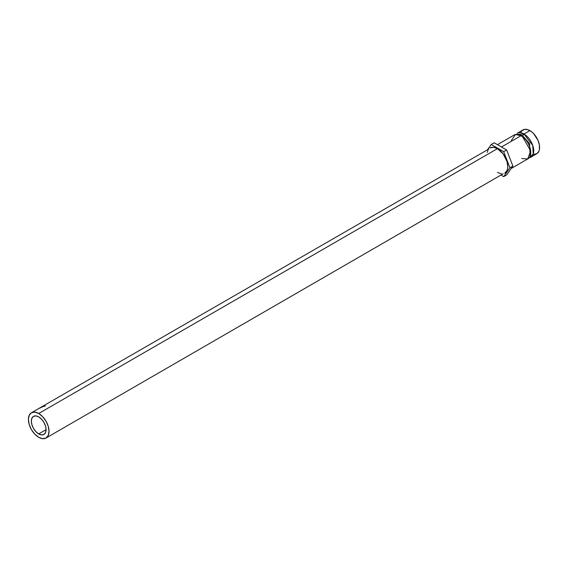 <?xml version="1.0" encoding="UTF-8"?>
<svg xmlns="http://www.w3.org/2000/svg" width="568" height="568" viewBox="0 0 568 568"><rect width="100%" height="100%" fill="white"/><g stroke="black" fill="none" stroke-linecap="round" stroke-linejoin="round"><path stroke-width="0.85" d="M533.593 154.361L536.753 153.743A13.753 7.938 -120 0 0 538.862 142.724A13.753 7.938 -120 0 0 529.873 130.604A13.753 7.938 -120 0 0 523 129.923L517.107 133.331A13.753 7.938 60 0 1 523.98 134.012L532.756 145.472L533.217 154.084L529.227 157.726A13.753 7.938 60 0 0 530.86 157.151A13.753 7.938 60 0 0 532.969 146.132A13.753 7.938 60 0 0 523.98 134.012A2.776 1.605 -60 0 1 522.51 135.631A2.776 1.605 120 0 0 523.98 134.012L529.873 130.604L523.98 134.012L515.794 134.453M521.119 135.766A2.776 1.605 120 0 0 522.51 135.631L529.546 143.569L530.143 156.122L529.546 143.569L522.51 135.631L517.633 134.46L522.51 135.631A2.776 1.605 -60 0 1 521.197 135.809M38.716 433.909A10.416 6.014 60 0 1 31.907 424.729A10.416 6.014 60 0 1 33.505 416.38A10.416 6.014 60 0 1 38.716 416.898L41.535 419.17L43.921 422.4L45.518 426.078L46.079 429.656L38.716 433.909L35.898 431.637L33.505 428.414L31.907 424.729L31.346 421.151L31.907 418.218L33.505 416.38L35.898 415.918L38.716 416.898A10.416 6.014 60 0 1 45.518 426.078A10.416 6.014 60 0 1 43.921 434.428L41.535 434.889L38.716 433.909L46.079 429.656L45.518 432.589L43.921 434.428A10.416 6.014 60 0 1 38.716 433.909M497.461 148.638L38.716 413.497A14.583 8.421 60 0 1 48.245 426.348A14.583 8.421 60 0 1 46.008 438.035A14.583 8.421 60 0 1 38.716 437.317A14.583 8.421 60 0 1 29.188 424.459A14.583 8.421 60 0 1 31.425 412.773A14.583 8.421 60 0 1 38.716 413.497L497.461 148.638L503.191 153.956L506.99 161.497L507.771 166.509L507.572 168.717L506.99 170.613L504.753 173.183A14.583 8.421 -120 0 0 506.99 161.497A14.583 8.421 -120 0 0 497.461 148.638A14.583 8.421 -120 0 0 490.163 147.921L493.514 147.268L497.461 148.638M511.136 168.533L527.913 158.848A13.753 7.938 -120 0 0 530.022 147.829A13.753 7.938 -120 0 0 521.034 135.709L515.432 134.524L511.335 140.509M521.758 158.557L527.75 158.941L530.654 150.875L522.439 136.639L521.034 135.709L501.487 146.998L521.034 135.709A13.753 7.938 -120 0 0 514.161 135.028L497.454 144.67M530.86 157.151L536.753 153.743L538.862 151.322L539.415 149.533L539.415 145.152L537.96 140.268L533.593 133.608L531.776 131.918L527.977 129.724L524.47 129.376L521.786 130.931L520.891 132.351M501.239 175.214L503.695 176.634L506.642 174.93L503.695 176.634L509.936 167.752L512.883 166.055L506.642 174.93L512.883 166.055L509.936 167.752L503.695 151.677L506.642 149.973L512.883 166.055L506.642 149.973L503.695 151.677L491.221 144.471L494.167 142.774L506.642 149.973L494.167 142.774L491.221 144.471L487.862 149.249L491.221 144.471L503.695 151.677L509.936 167.752L503.695 176.634L501.239 175.214M487.344 152.387L487.926 150.492M488.885 148.986L41.258 407.093M46.008 438.035L48.245 435.464L49.025 431.36L48.245 426.348L46.008 421.193L42.664 416.678L38.716 413.497L34.769 412.12L31.417 412.773L29.188 415.343L28.4 419.447L29.188 424.459L31.417 429.614L34.769 434.13L38.716 437.317L42.664 438.688L46.008 438.035L503.191 173.765M501.409 173.836L497.461 172.459M45.369 405.921L43.864 406.376L45.369 405.921M41.499 407.355L42.579 406.731L42.231 406.532M43.381 406.127L41.94 406.766A14.583 8.421 -120 0 0 41.869 406.795L43.708 405.95A14.583 8.421 60 0 1 43.722 405.95L42.799 406.525A14.583 8.421 -120 0 0 42.721 406.539L43.523 406.44L42.721 406.539A14.583 8.421 -120 0 1 42.799 406.525L43.722 405.95A14.583 8.421 -120 0 0 43.708 405.95L42.657 406.844L43.026 406.148A14.583 8.421 60 0 1 43.026 406.148A14.583 8.421 -120 0 0 43.019 406.155L43.161 406.418A14.583 8.421 60 0 1 43.587 406.376L43.48 406.432A14.583 8.421 -120 0 0 42.976 406.489L44.013 405.893A14.583 8.421 60 0 1 44.517 405.836L44.41 405.893A14.583 8.421 -120 0 0 43.984 405.942L43.665 406.127A14.583 8.421 60 0 1 44.091 406.077L43.984 406.141A14.583 8.421 -120 0 0 43.559 406.191L43.161 406.418L43.559 406.191A14.583 8.421 -120 0 1 43.984 406.141L44.091 406.077A14.583 8.421 -120 0 0 43.665 406.127L43.984 405.942A14.583 8.421 -120 0 1 44.41 405.893L44.517 405.836A14.583 8.421 -120 0 0 44.013 405.893L42.976 406.489A14.583 8.421 -120 0 1 43.48 406.432L43.587 406.376A14.583 8.421 -120 0 0 43.161 406.418L41.869 406.795A14.583 8.421 -120 0 1 41.94 406.766L42.316 406.645A14.583 8.421 -120 0 0 42.316 406.645A14.583 8.421 -120 0 0 42.316 406.645L43.381 406.127M41.428 407L42.181 406.56M45.042 405.864L43.864 406.333L45.213 405.985M40.505 407.817A14.583 8.421 -120 0 0 40.463 407.867L39.98 408.144M31.425 412.773L41.237 407.107"/></g></svg>
